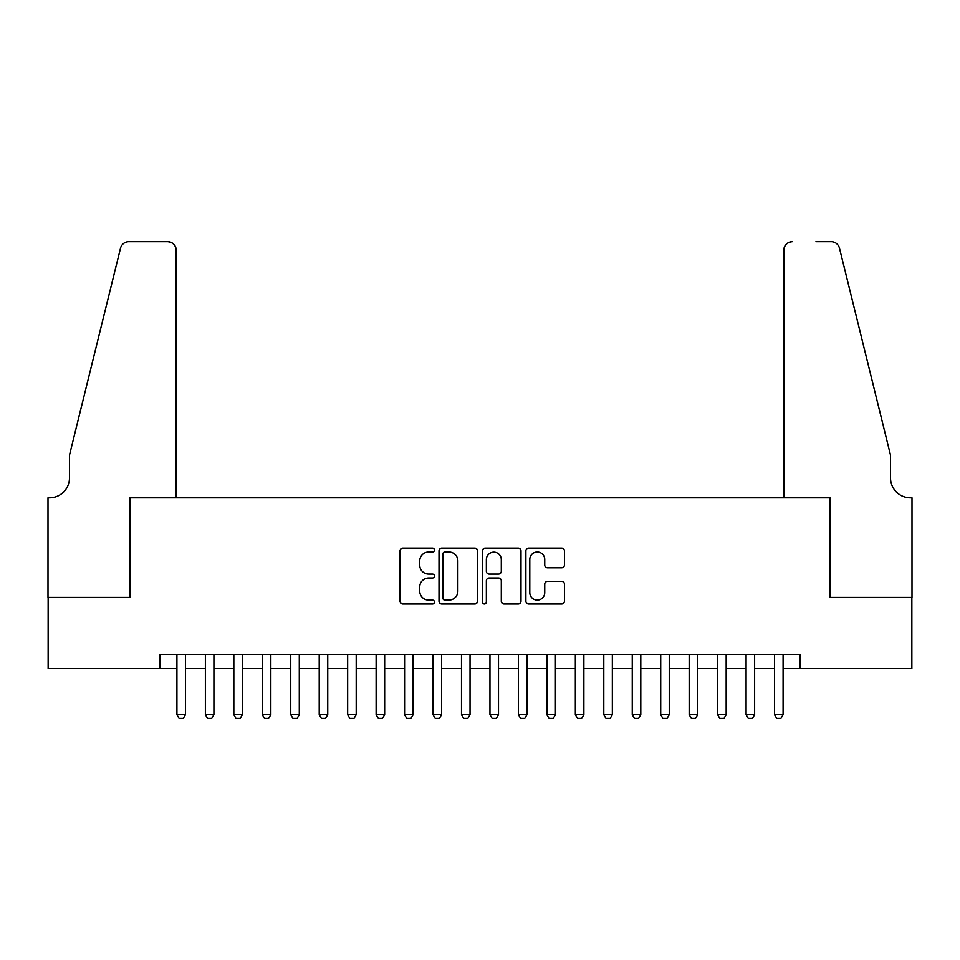 <?xml version="1.0" encoding="UTF-8"?>
<svg xmlns="http://www.w3.org/2000/svg" width="960" height="960" viewBox="0 0 960 960"><rect width="100%" height="100%" fill="white"/><g stroke="black" fill="none" stroke-linecap="round" stroke-linejoin="round"><path stroke-width="1.44" d="M434.472 550.068A1.956 1.956 0 0 0 432.516 548.112L402.828 548.112A2.796 2.796 0 0 0 400.044 550.908L400.044 601.188A2.796 2.796 0 0 0 402.828 603.984L432.516 603.984A1.956 1.956 0 0 0 434.472 602.028A1.956 1.956 0 0 0 432.516 600.072L428.676 600.072A8.94 8.94 0 0 1 419.736 591.132L419.736 586.944A8.94 8.94 0 0 1 428.676 578.004L432.516 578.004A1.956 1.956 0 0 0 434.472 576.048A1.956 1.956 0 0 0 432.516 574.092L428.676 574.092A8.94 8.94 0 0 1 419.736 565.152L419.736 560.964A8.94 8.94 0 0 1 428.676 552.024L432.516 552.024A1.956 1.956 0 0 0 434.472 550.068M561.636 567.804A2.796 2.796 0 0 0 564.432 565.008L564.432 550.908A2.796 2.796 0 0 0 561.636 548.112L528.672 548.112A2.796 2.796 0 0 0 525.876 550.908L525.876 601.188A2.796 2.796 0 0 0 528.672 603.984L561.636 603.984A2.796 2.796 0 0 0 564.432 601.188L564.432 584.148A2.796 2.796 0 0 0 561.636 581.352L547.536 581.352A2.796 2.796 0 0 0 544.74 584.148L544.74 592.596A7.476 7.476 0 0 1 537.264 600.072A7.476 7.476 0 0 1 529.788 592.596L529.788 559.5A7.476 7.476 0 0 1 537.264 552.024A7.476 7.476 0 0 1 544.74 559.5L544.74 565.008A2.796 2.796 0 0 0 547.536 567.804L561.636 567.804M159.84 668.532L48.144 668.532L48.144 597.396L129.96 597.396L129.96 497.784L830.04 497.784L830.04 597.396L911.856 597.396L911.856 668.532L800.16 668.532L800.16 654.312L159.84 654.312L159.84 668.532L176.916 668.532M477.552 550.908A2.796 2.796 0 0 0 474.768 548.112L441.804 548.112A2.796 2.796 0 0 0 439.008 550.908L439.008 601.188A2.796 2.796 0 0 0 441.804 603.984L474.768 603.984A2.796 2.796 0 0 0 477.552 601.188L477.552 550.908M485.232 548.112L518.196 548.112A2.796 2.796 0 0 1 520.992 550.908L520.992 601.188A2.796 2.796 0 0 1 518.196 603.984L504.096 603.984A2.796 2.796 0 0 1 501.3 601.188L501.3 580.8A2.796 2.796 0 0 0 498.504 578.004L489.144 578.004A2.796 2.796 0 0 0 486.36 580.8L486.36 602.028A1.956 1.956 0 0 1 484.404 603.984A1.956 1.956 0 0 1 482.448 602.028L482.448 550.908A2.796 2.796 0 0 1 485.232 548.112M185.46 668.532L205.38 668.532M213.912 668.532L233.832 668.532M242.376 668.532L262.296 668.532M270.828 668.532L290.748 668.532M299.292 668.532L319.212 668.532M327.744 668.532L347.664 668.532M356.208 668.532L376.128 668.532M384.66 668.532L404.58 668.532M413.124 668.532L433.044 668.532M441.576 668.532L461.496 668.532M470.04 668.532L489.96 668.532M498.504 668.532L518.424 668.532M526.956 668.532L546.876 668.532M555.42 668.532L575.34 668.532M583.872 668.532L603.792 668.532M612.336 668.532L632.256 668.532M640.788 668.532L660.708 668.532M669.252 668.532L689.172 668.532M697.704 668.532L717.624 668.532M726.168 668.532L746.088 668.532M754.62 668.532L774.54 668.532M783.084 668.532L800.16 668.532M444.876 552.024A1.956 1.956 0 0 0 442.92 553.98L442.92 598.116A1.956 1.956 0 0 0 444.876 600.072L448.92 600.072A8.94 8.94 0 0 0 457.86 591.132L457.86 560.964A8.94 8.94 0 0 0 448.92 552.024L444.876 552.024M501.3 559.632A7.476 7.476 0 0 0 493.824 552.168A7.476 7.476 0 0 0 486.36 559.632L486.36 571.296A2.796 2.796 0 0 0 489.144 574.092L498.504 574.092A2.796 2.796 0 0 0 501.3 571.296L501.3 559.632M185.46 654.312L185.46 714.636L183.324 718.344L179.052 718.344L176.916 714.636L176.916 654.312M176.916 714.636L185.46 714.636M176.208 497.784L176.208 250.2A8.532 8.532 0 0 0 167.664 241.656L128.82 241.656A8.532 8.532 0 0 0 120.528 248.148L69.492 455.1L69.492 477.864A19.92 19.92 0 0 1 49.56 497.784L48 497.784L48 597.396L129.528 597.396L129.528 497.784L176.208 497.784L176.208 250.2C175.668 245.052 172.812 242.208 167.664 241.656L144.048 241.656M120.528 248.148C122.7 243.468 122.7 243.468 120.528 248.148C122.7 243.468 122.7 243.468 120.528 248.148M69.492 477.864A19.92 19.92 0 0 1 49.56 497.784M783.792 497.784L783.792 250.2L783.792 497.784L830.472 497.784L830.472 597.396L912 597.396L912 497.784L910.44 497.784A19.92 19.92 0 0 1 890.508 477.864A19.92 19.92 0 0 0 910.44 497.784M874.86 391.644L839.472 248.148L890.508 455.1L890.508 477.864M815.952 241.656L831.18 241.656A8.532 8.532 0 0 1 839.472 248.148C837.3 243.468 837.3 243.468 839.472 248.148C837.3 243.468 837.3 243.468 839.472 248.148M792.336 241.656A8.532 8.532 0 0 0 783.792 250.2C784.332 245.052 787.188 242.208 792.336 241.656M213.912 654.312L213.912 714.636L211.776 718.344L207.504 718.344L205.38 714.636L205.38 654.312M205.38 714.636L213.912 714.636M242.376 654.312L242.376 714.636L240.24 718.344L235.968 718.344L233.832 714.636L233.832 654.312M233.832 714.636L242.376 714.636M270.828 654.312L270.828 714.636L268.692 718.344L264.432 718.344L262.296 714.636L262.296 654.312M262.296 714.636L270.828 714.636M299.292 654.312L299.292 714.636L297.156 718.344L292.884 718.344L290.748 714.636L290.748 654.312M290.748 714.636L299.292 714.636M327.744 654.312L327.744 714.636L325.608 718.344L321.348 718.344L319.212 714.636L319.212 654.312M319.212 714.636L327.744 714.636M356.208 654.312L356.208 714.636L354.072 718.344L349.8 718.344L347.664 714.636L347.664 654.312M347.664 714.636L356.208 714.636M384.66 654.312L384.66 714.636L382.524 718.344L378.264 718.344L376.128 714.636L376.128 654.312M376.128 714.636L384.66 714.636M413.124 654.312L413.124 714.636L410.988 718.344L406.716 718.344L404.58 714.636L404.58 654.312M404.58 714.636L413.124 714.636M441.576 654.312L441.576 714.636L439.452 718.344L435.18 718.344L433.044 714.636L433.044 654.312M433.044 714.636L441.576 714.636M470.04 654.312L470.04 714.636L467.904 718.344L463.632 718.344L461.496 714.636L461.496 654.312M461.496 714.636L470.04 714.636M498.504 654.312L498.504 714.636L496.368 718.344L492.096 718.344L489.96 714.636L489.96 654.312M489.96 714.636L498.504 714.636M526.956 654.312L526.956 714.636L524.82 718.344L520.548 718.344L518.424 714.636L518.424 654.312M518.424 714.636L526.956 714.636M555.42 654.312L555.42 714.636L553.284 718.344L549.012 718.344L546.876 714.636L546.876 654.312M546.876 714.636L555.42 714.636M583.872 654.312L583.872 714.636L581.736 718.344L577.476 718.344L575.34 714.636L575.34 654.312M575.34 714.636L583.872 714.636M612.336 654.312L612.336 714.636L610.2 718.344L605.928 718.344L603.792 714.636L603.792 654.312M603.792 714.636L612.336 714.636M640.788 654.312L640.788 714.636L638.652 718.344L634.392 718.344L632.256 714.636L632.256 654.312M632.256 714.636L640.788 714.636M669.252 654.312L669.252 714.636L667.116 718.344L662.844 718.344L660.708 714.636L660.708 654.312M660.708 714.636L669.252 714.636M697.704 654.312L697.704 714.636L695.568 718.344L691.308 718.344L689.172 714.636L689.172 654.312M689.172 714.636L697.704 714.636M726.168 654.312L726.168 714.636L724.032 718.344L719.76 718.344L717.624 714.636L717.624 654.312M717.624 714.636L726.168 714.636M754.62 654.312L754.62 714.636L752.496 718.344L748.224 718.344L746.088 714.636L746.088 654.312M746.088 714.636L754.62 714.636M783.084 654.312L783.084 714.636L780.948 718.344L776.676 718.344L774.54 714.636L774.54 654.312M774.54 714.636L783.084 714.636"/></g></svg>
